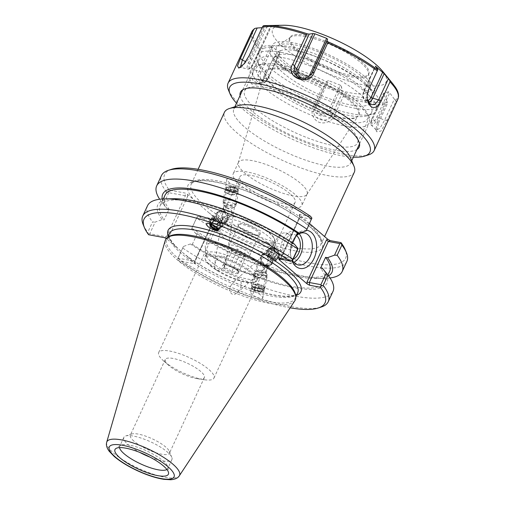 <?xml version="1.0" encoding="UTF-8"?>
<svg xmlns="http://www.w3.org/2000/svg" width="505" height="505" viewBox="0 0 505 505"><rect width="100%" height="100%" fill="white"/><g stroke="black" fill="none" stroke-linecap="round" stroke-linejoin="round"><path stroke-width="0.38" stroke-dasharray="2.52 1.89" d="M230.722 285.824L233.802 281.67C237.299 278.861 239.742 279.164 241.131 282.566C241.548 286.291 240.247 289.706 237.224 292.812C235.766 294.169 234.156 294.655 232.395 294.27C229.516 292.288 228.961 289.472 230.722 285.824M267.713 265.832L264.494 265.901L259.753 263.225A5.309 1.515 11.1 0 0 258.207 263.383A5.309 1.515 11.1 0 0 257.361 263.869L257.19 264.588C256.679 267.732 257.38 269.702 259.292 270.497C260.851 270.939 262.568 270.358 264.45 268.755L266.236 266.779A5.309 1.515 11.1 0 0 267.726 266.053A5.309 1.515 11.1 0 0 267.713 265.832L266.236 266.779M273.439 257.992A5.309 4.116 48.5 0 1 269.455 254.091A5.309 4.116 48.5 0 1 270.27 249.445A5.309 4.116 48.5 0 1 276.866 250.695A5.309 4.116 48.5 0 1 277.295 257.399A5.309 4.116 48.5 0 1 273.439 257.992M257.361 263.869L259.753 263.225M273.356 259.103A6.597 5.119 48.5 0 1 268.401 254.249A6.597 5.119 48.5 0 1 269.418 248.479A6.597 5.119 48.5 0 1 277.617 250.032A6.597 5.119 48.5 0 1 278.148 258.364A6.597 5.119 48.5 0 1 273.356 259.103M275.061 246.983L271.311 246.806C270.97 248.965 273.685 251.269 279.448 253.718L283.204 253.901C283.539 251.743 280.83 249.432 275.061 246.983M260.024 288.626A5.309 1.515 11.1 0 0 252.481 288.563A5.309 1.515 11.1 0 0 257.399 291.076A5.309 1.515 11.1 0 0 262.903 290.609A5.309 1.515 11.1 0 0 260.024 288.626M229.541 190.511A5.309 1.919 -171 0 1 226.707 188.289A5.309 1.919 -171 0 1 232.256 187.229A5.309 1.919 -171 0 1 237.198 189.949A5.309 1.919 -171 0 1 229.541 190.511M226.783 207.934L231.631 210.37L231.991 214.139L230.583 215.881C228.651 217.794 226.852 218.52 225.18 218.059C223.286 217.27 222.541 215.275 222.951 212.068L223.715 207.713L226.783 207.934M216.891 270.44C221.929 270.308 224.883 267.568 225.76 262.228C226.505 258.2 225.135 256.13 221.651 256.022C218.791 257.316 216.727 259.425 215.458 262.36L214.524 265.327C214.051 267.719 214.84 269.424 216.891 270.44M235.216 185.733C237.609 186.465 238.941 186.377 239.212 185.474C238.612 183.17 235.822 181.011 230.829 178.991C228.437 178.252 227.105 178.341 226.84 179.25C227.433 181.554 230.23 183.713 235.216 185.733M228.954 190.852A6.597 2.386 -171 0 1 225.438 188.094A6.597 2.386 -171 0 1 232.325 186.768A6.597 2.386 -171 0 1 238.467 190.151A6.597 2.386 -171 0 1 228.954 190.852M217.933 228.55A5.309 3.87 -135.9 0 0 218.949 227.875A5.309 3.87 -135.9 0 0 219.309 223.469A5.309 3.87 -135.9 0 0 215.263 219.814A5.309 3.87 -135.9 0 0 211.33 220.477A5.309 3.87 -135.9 0 0 210.629 223.949M223.677 207.757A5.309 3.87 -135.9 0 0 223.115 211.229M231.991 214.139A5.309 3.87 -135.9 0 0 231.631 210.37M254.577 291.846C259.507 293.809 262.234 295.861 262.758 297.994C262.461 298.84 261.104 298.891 258.68 298.146C253.75 296.183 251.023 294.131 250.493 291.997C250.789 291.151 252.153 291.095 254.577 291.846M260.593 288.393A6.597 1.887 11.1 0 0 251.219 288.311A6.597 1.887 11.1 0 0 257.329 291.435A6.597 1.887 11.1 0 0 264.166 290.855A6.597 1.887 11.1 0 0 260.593 288.393M218.52 229.642A6.597 4.81 -135.9 0 0 219.877 228.771A6.597 4.81 -135.9 0 0 220.325 223.298A6.597 4.81 -135.9 0 0 215.294 218.753A6.597 4.81 -135.9 0 0 210.402 219.58A6.597 4.81 -135.9 0 0 209.468 223.595M276.02 65.991A64.356 17.404 24.8 0 1 368.871 117.469A64.356 17.404 24.8 0 1 369.174 122.993A64.356 17.404 24.8 0 1 303.454 111.801A64.356 17.404 24.8 0 1 252.33 69.002A64.356 17.404 24.8 0 1 256.736 65.656A64.356 17.404 24.8 0 1 276.02 65.991M279.101 64.659A61.086 16.52 -155.2 0 0 260.801 64.337A61.086 16.52 -155.2 0 0 305.14 108.139A61.086 16.52 -155.2 0 0 367.236 113.518A61.086 16.52 -155.2 0 0 279.101 64.659M350.388 157.465A64.356 17.404 24.8 0 1 350.691 162.995A64.356 17.404 24.8 0 1 284.971 151.797A64.356 17.404 24.8 0 1 233.847 109.004A64.356 17.404 24.8 0 1 238.253 105.652M284.081 68.958A51.857 14.026 -155.2 0 0 264.664 73.743A51.857 14.026 -155.2 0 0 306.188 105.873A51.857 14.026 -155.2 0 0 357.572 116.674A51.857 14.026 -155.2 0 0 339.385 92.125A51.857 14.026 -155.2 0 0 284.081 68.958M209.234 213.059L193.825 199.753A73.964 20.004 24.8 0 1 252.248 193.289A73.964 20.004 24.8 0 1 318.668 250.676A73.964 20.004 24.8 0 1 209.234 213.059L215.502 218.482L215.932 219.328L199.715 216.393A99.712 26.967 -155.2 0 0 301.965 261.401A99.712 26.967 -155.2 0 0 345.186 249.621M171.448 169.339A99.712 26.967 -155.2 0 0 169.276 190.101L185.101 193.036L187.557 194.337L193.825 199.753M309.603 223.601L299.32 214.492L310.569 216.317M354.295 172.255A71.514 19.341 24.8 0 1 281.266 159.814A71.514 19.341 24.8 0 1 224.46 112.261M168.929 365.557A21.538 5.826 24.8 0 1 168.809 365.456A21.538 5.826 24.8 0 1 165.286 359.478A21.538 5.826 24.8 0 1 187.279 363.221A21.538 5.826 24.8 0 1 204.386 377.544A21.538 5.826 24.8 0 1 197.543 378.737A21.538 5.826 24.8 0 1 168.929 365.557M163.835 361.113A30.445 8.231 24.8 0 1 163.67 360.968A30.445 8.231 24.8 0 1 158.69 352.515A30.445 8.231 24.8 0 1 189.779 357.811A30.445 8.231 24.8 0 1 213.962 378.056A30.445 8.231 24.8 0 1 204.291 379.741A30.445 8.231 24.8 0 1 163.835 361.113M290.003 193.743A30.445 8.231 -155.2 0 0 260.536 177.911A30.445 8.231 -155.2 0 0 239.881 176.8A30.445 8.231 -155.2 0 0 245.026 185.398A30.445 8.231 -155.2 0 0 274.499 201.23A30.445 8.231 -155.2 0 0 295.154 202.341A30.445 8.231 -155.2 0 0 290.003 193.743M284.006 69.924A51.371 13.894 -155.2 0 0 264.904 72.846A51.371 13.894 -155.2 0 0 264.772 74.658A51.371 13.894 -155.2 0 0 305.904 106.492A51.371 13.894 -155.2 0 0 356.801 117.185A51.371 13.894 -155.2 0 0 358.102 115.91A51.371 13.894 -155.2 0 0 336.368 91.336A51.371 13.894 -155.2 0 0 284.006 69.924M252.336 160.647A37.799 10.226 -155.2 0 0 238.423 162.414A37.799 10.226 -155.2 0 0 238.278 162.793A37.799 10.226 -155.2 0 0 268.452 187.551A37.799 10.226 -155.2 0 0 306.857 194.482A37.799 10.226 -155.2 0 0 307.053 194.128A37.799 10.226 -155.2 0 0 290.28 176.037A37.799 10.226 -155.2 0 0 252.336 160.647M247.115 171.946A37.799 10.226 -155.2 0 0 233.203 173.714A37.799 10.226 -155.2 0 0 263.225 198.85A37.799 10.226 -155.2 0 0 301.832 205.428A37.799 10.226 -155.2 0 0 285.06 187.336A37.799 10.226 -155.2 0 0 247.115 171.946M292.515 260.473A16.305 10.763 -79.5 0 1 290.609 254.899A16.305 10.763 -79.5 0 1 293.449 239.585A16.305 10.763 -79.5 0 1 295.722 236.479M306.529 230.255A19.373 12.783 100.5 0 0 298.417 233.127M296.258 235.33A19.373 12.783 100.5 0 0 294.232 238.24A19.373 12.783 100.5 0 0 290.855 256.439A19.373 12.783 100.5 0 0 292.004 260.719M299.162 233.796A16.305 10.763 100.5 0 0 298.278 232.931A16.305 10.763 100.5 0 0 294.668 231.151A16.305 10.763 100.5 0 0 281.115 245.215A16.305 10.763 100.5 0 0 288.721 263.212A16.305 10.763 100.5 0 0 293.859 262.348M168.203 235.955A73.149 19.783 -155.2 0 0 175.974 246.793L185.827 255.309A73.149 19.783 -155.2 0 0 296.561 295.267M290.167 307.823A99.712 26.967 24.8 0 1 179.086 261.041L195.403 263.806L185.827 255.309M175.974 246.793L166.379 238.562M168.929 236.611A70.7 19.121 -155.2 0 0 166.783 239.035A70.7 19.121 -155.2 0 0 222.939 286.045A70.7 19.121 -155.2 0 0 295.135 298.348A70.7 19.121 -155.2 0 0 295.589 295.135M294.92 300.62A71.514 19.341 24.8 0 1 222.276 287.484A71.514 19.341 24.8 0 1 165.185 240.677M280.483 259.204L280.42 258.396L281.108 258.131L292.66 260.277M280.534 259.216L300.033 217.005L299.572 216.948L300.084 217.062L281.108 258.131L279.183 258.964M311.635 219.202L300.084 217.062L299.806 214.322M294.32 244.073L292.382 243.713L292.711 243.006M194.873 263.124L194.69 261.293L195.151 261.344L178.012 258.15L177.678 259.122L179.086 261.041M194.69 261.293L214.215 219.037L214.303 219.902L213.615 220.167L194.633 261.236L194.911 263.976M178.012 258.15L183.41 246.478L190.404 243.947L192.342 244.306L197.329 233.518L195.384 233.159L191.654 228.639L196.988 217.081L213.615 220.167L215.54 219.334M199.715 216.393L197.291 216.683L191.654 228.639M196.988 217.081L197.291 216.683M187.557 194.337L187.746 196.167L168.758 192.689L168.209 191.559L169.276 190.101M187.746 196.167L168.222 238.423L166.404 236.845L185.379 195.776L185.101 193.036M168.758 192.689L163.418 204.247L167.155 208.767L169.093 209.127L164.112 219.915L162.168 219.555L155.174 222.086L149.783 233.764L166.404 236.845L164.478 237.678M148.647 234.743L147.776 232.281L152.542 221.96L155.174 222.086M149.783 233.764L148.603 233.998M143.237 224.775A102.162 27.63 -155.2 0 0 147.776 232.281M147.529 205.68A102.162 27.63 -155.2 0 0 152.542 221.96M346.891 261.35A102.162 27.63 24.8 0 1 289.927 261.489A102.162 27.63 24.8 0 1 196.78 218.154M330.043 277.977A102.162 27.63 24.8 0 1 324.822 278.343A102.162 27.63 24.8 0 1 192.064 228.355M163.418 204.247L161.707 202.126L166.423 191.925L168.209 191.559M166.423 191.925A102.162 27.63 24.8 0 1 161.404 175.645M183.41 246.478L177.678 259.122M178.132 258.51A102.162 27.63 -155.2 0 0 321.256 307.027M161.707 202.126A102.162 27.63 24.8 0 1 159.668 199.254M195.384 233.159A93.198 25.206 -155.2 0 0 316.117 278.507A93.198 25.206 -155.2 0 0 328.566 275.856M133.983 441.193A21.538 5.826 24.8 0 1 130.34 435.108A21.538 5.826 24.8 0 1 131.811 433.984A21.538 5.826 24.8 0 1 147.706 436.894A21.538 5.826 24.8 0 1 165.798 447.095A21.538 5.826 24.8 0 1 169.339 451.325A21.538 5.826 24.8 0 1 169.44 453.174A21.538 5.826 24.8 0 1 154.827 452.385A21.538 5.826 24.8 0 1 133.983 441.193M150.2 457.227A26.481 7.165 -155.2 0 0 171.927 459.569A26.481 7.165 -155.2 0 0 171.807 457.296A26.481 7.165 -155.2 0 0 167.452 452.095A26.481 7.165 -155.2 0 0 145.206 439.552A26.481 7.165 -155.2 0 0 125.663 435.979A26.481 7.165 -155.2 0 0 123.851 437.355A26.481 7.165 -155.2 0 0 139.721 452.392M166.915 469.498A26.481 7.165 -155.2 0 0 167.78 468.545A26.481 7.165 -155.2 0 0 167.95 467.346A26.481 7.165 -155.2 0 0 163.304 461.065A26.481 7.165 -155.2 0 0 139.601 447.979A26.481 7.165 -155.2 0 0 120.512 445.423A26.481 7.165 -155.2 0 0 119.704 446.332A26.481 7.165 -155.2 0 0 119.546 447.607M288.563 234.383A12.871 8.497 100.5 0 0 285.71 232.975A12.871 8.497 100.5 0 0 275.01 244.085A12.871 8.497 100.5 0 0 281.014 258.289A12.871 8.497 100.5 0 0 291.145 249.476A12.871 8.497 100.5 0 0 288.563 234.383M296.549 235.652A12.871 8.497 100.5 0 0 294.043 234.522A12.871 8.497 100.5 0 0 283.911 243.341A12.871 8.497 100.5 0 0 286.499 258.434A12.871 8.497 100.5 0 0 289.346 259.835A12.871 8.497 100.5 0 0 293.108 259.299M162.238 199.002A93.198 25.206 -155.2 0 0 167.155 208.767M165.028 195.189A90.679 24.524 -155.2 0 0 169.093 209.127M292.382 243.713A90.679 24.524 -155.2 0 0 160.041 205.971A90.679 24.524 -155.2 0 0 164.112 219.915M173.594 198.724A93.198 25.206 -155.2 0 0 162.168 219.555M190.404 243.947A93.198 25.206 -155.2 0 0 292.666 287.471A93.198 25.206 -155.2 0 0 322.556 268.464M182.905 248.182A102.162 27.63 -155.2 0 0 276.046 291.524A102.162 27.63 -155.2 0 0 333.016 291.385M192.342 244.306A90.679 24.524 -155.2 0 0 324.677 282.049A90.679 24.524 -155.2 0 0 320.612 268.105M197.329 233.518A90.679 24.524 -155.2 0 0 329.664 271.261M222.97 222.875A6.754 4.924 -135.9 0 0 226.897 221.764A6.754 4.924 -135.9 0 0 225.47 213.527A6.754 4.924 -135.9 0 0 217.194 212.352A6.754 4.924 -135.9 0 0 216.998 218.488A6.754 4.924 -135.9 0 0 222.97 222.875M222.926 222.598A6.432 4.69 44.1 0 1 217.238 218.419A6.432 4.69 44.1 0 1 217.421 212.58A6.432 4.69 44.1 0 1 225.312 213.691A6.432 4.69 44.1 0 1 226.663 221.543A6.432 4.69 44.1 0 1 222.926 222.598M217.598 228.411A6.754 4.924 -135.9 0 0 221.525 227.3A6.754 4.924 -135.9 0 0 220.104 219.063A6.754 4.924 -135.9 0 0 211.822 217.889A6.754 4.924 -135.9 0 0 211.627 224.024A6.754 4.924 -135.9 0 0 217.598 228.411M217.554 228.134A6.432 4.69 -135.9 0 0 221.291 227.073A6.432 4.69 -135.9 0 0 219.94 219.227A6.432 4.69 -135.9 0 0 212.056 218.116A6.432 4.69 -135.9 0 0 211.866 223.955A6.432 4.69 -135.9 0 0 217.554 228.134M216.405 229.32A6.432 4.69 -135.9 0 0 220.142 228.26A6.432 4.69 -135.9 0 0 218.791 220.414A6.432 4.69 -135.9 0 0 210.907 219.296A6.432 4.69 -135.9 0 0 210.718 225.142A6.432 4.69 -135.9 0 0 216.405 229.32M220.489 223.835L219.978 220.634L216.929 218.608L214.391 219.776L214.903 222.97L217.952 225.003L220.489 223.835L218.185 226.202L216.355 227.048M212.498 224.712L212.094 222.143L214.631 220.975L217.68 223.008L218.185 226.202M217.68 223.008L219.978 220.634M214.631 220.975L216.929 218.608M212.094 222.143L214.391 219.776M212.984 224.952L214.903 222.97M216.134 226.878L217.952 225.003M224.075 221.411A6.432 4.69 -135.9 0 0 227.812 220.357A6.432 4.69 -135.9 0 0 226.461 212.504A6.432 4.69 -135.9 0 0 218.577 211.393A6.432 4.69 -135.9 0 0 218.387 217.232A6.432 4.69 -135.9 0 0 224.075 221.411M218.122 228.803A5.631 4.103 -135.9 0 0 219.454 223.191A5.631 4.103 -135.9 0 0 213.306 219.284A5.631 4.103 -135.9 0 0 210.339 223.848M224.895 218.147A4.021 2.929 -135.9 0 0 227.092 213.426A4.021 2.929 -135.9 0 0 221.045 212.491A4.021 2.929 -135.9 0 0 224.895 218.147M266.337 276.184A6.754 1.932 -168.9 0 1 266.993 277.27A6.754 1.932 -168.9 0 1 259.993 277.864A6.754 1.932 -168.9 0 1 253.737 274.663A6.754 1.932 -168.9 0 1 259.059 273.805A6.754 1.932 -168.9 0 1 266.337 276.184M266.053 276.172A6.432 1.837 11.1 0 0 259.115 273.912A6.432 1.837 11.1 0 0 254.053 274.726A6.432 1.837 11.1 0 0 260.012 277.775A6.432 1.837 11.1 0 0 266.678 277.207A6.432 1.837 11.1 0 0 266.053 276.172M264.254 286.771A6.754 1.932 -168.9 0 1 264.917 287.863A6.754 1.932 -168.9 0 1 257.91 288.45A6.754 1.932 -168.9 0 1 251.654 285.256A6.754 1.932 -168.9 0 1 256.976 284.397A6.754 1.932 -168.9 0 1 264.254 286.771M263.97 286.764A6.432 1.837 -168.9 0 1 264.601 287.8A6.432 1.837 -168.9 0 1 257.929 288.361A6.432 1.837 -168.9 0 1 251.97 285.319A6.432 1.837 -168.9 0 1 257.039 284.498A6.432 1.837 -168.9 0 1 263.97 286.764M263.528 289.03A6.432 1.837 -168.9 0 1 264.153 290.066A6.432 1.837 -168.9 0 1 263.761 290.552A6.432 1.837 -168.9 0 1 257.487 290.634A6.432 1.837 -168.9 0 1 251.705 288.178A6.432 1.837 -168.9 0 1 251.522 287.585A6.432 1.837 -168.9 0 1 256.591 286.771A6.432 1.837 -168.9 0 1 263.528 289.03M261.609 286.196L258.326 286.076L255.296 284.927L255.555 283.898L258.838 284.012L261.868 285.161L260.719 290.735L260.971 289.7L257.948 288.551L254.665 288.437L254.406 289.466L257.436 290.615L260.719 290.735M257.436 290.615L258.326 286.076M254.406 289.466L255.296 284.927M254.665 288.437L255.555 283.898M257.948 288.551L258.838 284.012M260.971 289.7L261.868 285.161M266.501 273.899A6.432 1.837 -168.9 0 1 266.943 274.348A6.432 1.837 -168.9 0 1 267.126 274.941A6.432 1.837 -168.9 0 1 260.46 275.503A6.432 1.837 -168.9 0 1 254.495 272.46A6.432 1.837 -168.9 0 1 254.892 271.974A6.432 1.837 -168.9 0 1 260.511 271.778A6.432 1.837 -168.9 0 1 266.501 273.899M262.663 289.763A5.631 1.61 -168.9 0 1 262.871 291.088A5.631 1.61 -168.9 0 1 257.38 291.164A5.631 1.61 -168.9 0 1 252.323 289.018A5.631 1.61 -168.9 0 1 255.795 287.705A5.631 1.61 -168.9 0 1 262.663 289.763M264.809 271.557A4.021 1.149 -168.9 0 1 265.093 271.835A4.021 1.149 -168.9 0 1 264.677 272.631A4.021 1.149 -168.9 0 1 261.034 272.555A4.021 1.149 -168.9 0 1 257.638 271.248A4.021 1.149 -168.9 0 1 257.556 270.352A4.021 1.149 -168.9 0 1 261.072 270.225A4.021 1.149 -168.9 0 1 264.809 271.557M225.842 203.887A6.754 2.443 9 0 0 232.666 205.081A6.754 2.443 9 0 0 236.517 203.515A6.754 2.443 9 0 0 230.223 200.049A6.754 2.443 9 0 0 223.172 201.4A6.754 2.443 9 0 0 225.842 203.887M226.032 203.818A6.432 2.323 -171 0 1 223.488 201.451A6.432 2.323 -171 0 1 230.204 200.163A6.432 2.323 -171 0 1 236.201 203.464A6.432 2.323 -171 0 1 232.534 204.954A6.432 2.323 -171 0 1 226.032 203.818M227.484 193.516A6.754 2.443 9 0 0 234.307 194.709A6.754 2.443 9 0 0 238.158 193.144A6.754 2.443 9 0 0 231.864 189.672A6.754 2.443 9 0 0 224.813 191.029A6.754 2.443 9 0 0 227.484 193.516M227.673 193.447A6.432 2.323 9 0 0 234.175 194.583A6.432 2.323 9 0 0 237.842 193.093A6.432 2.323 9 0 0 231.845 189.792A6.432 2.323 9 0 0 225.129 191.079A6.432 2.323 9 0 0 227.673 193.447M228.026 191.225A6.432 2.323 9 0 0 234.528 192.361A6.432 2.323 9 0 0 238.196 190.871A6.432 2.323 9 0 0 237.836 189.899A6.432 2.323 9 0 0 232.199 187.563A6.432 2.323 9 0 0 226.12 188.043A6.432 2.323 9 0 0 225.482 188.857A6.432 2.323 9 0 0 228.026 191.225M232.704 195.012L234.901 194.229L233.449 192.784L229.8 192.121L227.597 192.91L229.049 194.356L232.704 195.012L233.405 190.568L229.756 189.905L228.304 188.46L230.501 187.677L234.156 188.333L235.601 189.779L233.405 190.568M235.601 189.779L234.901 194.229M234.156 188.333L233.449 192.784M230.501 187.677L229.8 192.121M228.304 188.46L227.597 192.91M229.756 189.905L229.049 194.356M225.684 206.04A6.432 2.323 9 0 0 235.21 206.494A6.432 2.323 9 0 0 235.848 205.686A6.432 2.323 9 0 0 229.857 202.385A6.432 2.323 9 0 0 223.134 203.673A6.432 2.323 9 0 0 223.494 204.645A6.432 2.323 9 0 0 225.684 206.04M228.62 190.316A5.631 2.033 9 0 0 235.261 191.231A5.631 2.033 9 0 0 237.205 189.154A5.631 2.033 9 0 0 232.275 187.115A5.631 2.033 9 0 0 226.947 187.532A5.631 2.033 9 0 0 228.62 190.316M226.758 207.751A4.021 1.452 9 0 0 232.717 208.041A4.021 1.452 9 0 0 232.489 206.57A4.021 1.452 9 0 0 226.057 205.554A4.021 1.452 9 0 0 225.388 206.88A4.021 1.452 9 0 0 226.758 207.751M263.332 253.819A6.754 5.239 48.5 0 1 271.292 256.527A6.754 5.239 48.5 0 1 271.406 264.538A6.754 5.239 48.5 0 1 263.004 262.941A6.754 5.239 48.5 0 1 262.461 254.406A6.754 5.239 48.5 0 1 263.332 253.819M263.503 254.091A6.432 4.993 -131.5 0 0 262.676 254.653A6.432 4.993 -131.5 0 0 263.193 262.777A6.432 4.993 -131.5 0 0 271.198 264.292A6.432 4.993 -131.5 0 0 271.084 256.666A6.432 4.993 -131.5 0 0 263.503 254.091M268.66 249.11A6.754 5.239 48.5 0 1 276.614 251.818A6.754 5.239 48.5 0 1 276.734 259.829A6.754 5.239 48.5 0 1 268.332 258.238A6.754 5.239 48.5 0 1 267.789 249.704A6.754 5.239 48.5 0 1 268.66 249.11M268.83 249.382A6.432 4.993 48.5 0 1 276.412 251.957A6.432 4.993 48.5 0 1 276.525 259.589A6.432 4.993 48.5 0 1 268.521 258.068A6.432 4.993 48.5 0 1 267.997 249.943A6.432 4.993 48.5 0 1 268.83 249.382M269.973 248.372A6.432 4.993 48.5 0 1 277.548 250.953A6.432 4.993 48.5 0 1 277.662 258.579A6.432 4.993 48.5 0 1 269.664 257.064A6.432 4.993 48.5 0 1 269.14 248.933A6.432 4.993 48.5 0 1 269.973 248.372M272.769 252.746L274.745 255.852L273.483 258.547L270.232 258.131L268.25 255.025L269.518 252.33L272.769 252.746L275.048 250.726L271.804 250.31L270.535 253.005L272.517 256.111L275.762 256.527L277.03 253.838L275.048 250.726M277.03 253.838L274.745 255.852M275.762 256.527L273.483 258.547M272.517 256.111L270.232 258.131M270.535 253.005L268.25 255.025M271.804 250.31L269.518 252.33M262.36 255.094A6.432 4.993 48.5 0 1 269.941 257.676A6.432 4.993 48.5 0 1 270.055 265.302A6.432 4.993 48.5 0 1 262.051 263.787A6.432 4.993 48.5 0 1 261.533 255.656A6.432 4.993 48.5 0 1 262.36 255.094M270.781 248.706A5.631 4.368 48.5 0 1 278.703 254.053A5.631 4.368 48.5 0 1 271.86 257.5A5.631 4.368 48.5 0 1 270.781 248.706M262.505 258.124A4.021 3.118 48.5 0 1 268.168 261.937A4.021 3.118 48.5 0 1 263.282 264.405A4.021 3.118 48.5 0 1 262.505 258.124M251.244 67.43L259.721 49.092L261.199 48.31L263.111 48.373L253.346 69.52L251.244 67.43L248.921 76.476L251.408 83.925L257.784 85.124L263.547 79.342L273.653 57.482L263.547 79.342M313.485 106.366L321.956 88.028L324.475 86.166L314.703 107.312L313.485 106.366C310.809 111.933 311.85 116.775 316.61 120.891C322.644 125.594 332.719 121.617 334.884 114.648L332.467 114.18L342.232 93.04L343.185 94.593L343.362 96.303L334.884 114.648M378.617 122.759L387.089 104.421L387.095 101.36L377.33 122.507L378.617 122.759L376.522 131.761L375.922 129.236L376.376 130.164L379.994 128.207L384.551 120.272L394.317 99.125L395.491 100.261L395.794 101.726L387.316 120.064L381.048 131.06L376.522 131.761M228.456 90.048A80.447 21.759 -155.2 0 0 291.978 136.634A80.447 21.759 -155.2 0 0 368.625 154.814M262.089 27.693L264.854 27.516L248.485 62.948L245.771 61.667M266.773 27.219L271.526 25.749L254.836 61.862A6.426 1.78 119.4 0 1 249.861 68.219A6.426 1.78 119.4 0 1 250.082 63.34L266.773 27.219L264.854 27.516M270.781 25.686L271.614 25.717L254.956 61.78A1.635 0.442 -155.2 0 0 254.406 61.111L270.781 25.686L264.38 25.774L249.571 57.816L249.104 55.784M263.496 25.749L264.38 25.774M283.248 25.25A62.544 16.918 -155.2 0 0 322.304 70.997A62.544 16.918 -155.2 0 0 382.455 71.091M394.317 99.125L389.753 92.844L378.415 117.375A8.004 2.216 119.4 0 1 371.377 125.164A8.004 2.216 119.4 0 1 372.494 119.212L383.825 94.675L383.718 93.236L372.065 118.454A1.635 0.442 -155.2 0 0 371.945 118.542A1.635 0.442 -155.2 0 0 372.494 119.212L377.33 122.507L375.922 129.236M372.065 118.454A6.426 1.78 -60.6 0 0 371.844 123.34A6.426 1.78 -60.6 0 0 376.818 116.983L388.471 91.765L389.753 92.844M388.471 91.765L383.573 93.381L371.945 118.542C370.373 122.993 370.184 125.202 371.377 125.164L376.376 130.17M383.825 94.675L387.095 101.36M342.232 93.04L341.563 86.835L330.226 111.365A8.004 7.506 163.7 0 1 319.709 115.55A8.004 7.506 163.7 0 1 315.657 105.734L326.994 81.198L328.629 80.661L316.976 105.88A1.635 0.442 -155.2 0 0 315.657 105.734L314.703 107.312C309.224 118.7 327.676 125.827 332.467 114.18L330.226 111.365A1.635 0.442 24.8 0 0 328.667 110.406L340.326 85.181L341.563 86.835M340.326 85.181L328.629 80.661M326.994 81.198L324.475 86.166M273.653 57.482L279.113 54.168L267.776 78.704A8.004 5.284 -79.5 0 1 263.257 82.845A8.004 5.284 -79.5 0 1 258.585 79.436A8.004 5.284 -79.5 0 1 259.134 71.237L270.472 46.7L272.536 46.914L260.883 72.139A1.635 0.442 -155.2 0 0 259.134 71.237L253.346 69.52L252.273 79.702L258.042 83.735L263.875 78.647M260.883 72.139A6.426 4.242 100.5 0 0 261.754 80.756A6.426 4.242 100.5 0 0 267.82 78.13L279.113 54.168M279.473 52.911L272.536 46.914M270.472 46.7L263.111 48.373M368.391 90.073L377.822 69.658M387.316 120.064L384.551 120.272L378.415 117.375A1.635 0.442 24.8 0 0 376.818 116.983M263.945 78.401L267.776 78.704A1.635 0.442 24.8 0 0 268.098 78.597L279.618 53.65M367.066 98.765L368.05 90.805L364.155 90.723A8.004 5.284 100.5 0 0 365.835 101.884A8.004 5.284 100.5 0 0 368.328 102.326M250.082 63.34A1.635 0.442 24.8 0 1 248.485 62.948A8.004 2.216 -60.6 0 0 247.671 69.065A8.004 2.216 -60.6 0 0 254.406 61.111L249.571 57.816L241.377 67.317L240.449 67.19M280.786 50.576A53.126 14.367 -155.2 0 0 276.336 53.574A53.126 14.367 -155.2 0 0 304.597 81.76L306.497 77.656A53.126 14.367 -155.2 0 0 374.685 94.037A53.126 14.367 -155.2 0 0 374.742 90.319L372.848 94.422A53.126 14.367 -155.2 0 0 317.752 57.437L315.713 61.85A53.126 14.367 24.8 0 1 370.752 102.559A53.126 14.367 24.8 0 1 316.496 93.318A53.126 14.367 24.8 0 1 274.297 57.993A53.126 14.367 24.8 0 1 278.747 54.995L280.786 50.576A47.943 12.966 -155.2 0 1 317.752 57.437M315.713 61.85A47.943 12.966 -155.2 0 0 278.747 54.995M372.848 94.422A56.314 15.232 -155.2 0 0 323.97 57.557A56.314 15.232 -155.2 0 0 270.225 49.458A56.314 15.232 -155.2 0 0 304.597 81.76M374.742 90.319A56.314 15.232 -155.2 0 0 325.864 53.454A56.314 15.232 -155.2 0 0 272.126 45.349A56.314 15.232 -155.2 0 0 306.497 77.656M279.953 56.705A51.466 13.919 -155.2 0 0 333.584 88.173A51.466 13.919 -155.2 0 0 370.291 88.223A51.466 13.919 -155.2 0 0 343.747 63.92A51.466 13.919 -155.2 0 0 295.463 44.977A51.466 13.919 -155.2 0 0 278.085 45.62A51.466 13.919 -155.2 0 0 279.953 56.705M236.542 103.184A77.227 20.888 -155.2 0 0 353.38 157.169M240.064 95.559A65.404 17.688 -155.2 0 0 292.382 135.75A65.404 17.688 -155.2 0 0 356.902 149.549M267.543 87.889A62.184 16.817 -155.2 0 0 248.908 87.561A62.184 16.817 -155.2 0 0 244.654 90.799A62.184 16.817 -155.2 0 0 294.049 132.152A62.184 16.817 -155.2 0 0 357.553 142.965A62.184 16.817 -155.2 0 0 357.262 137.625A62.184 16.817 -155.2 0 0 267.543 87.889M281.613 57.425A62.184 16.817 -155.2 0 0 258.73 60.335A62.184 16.817 -155.2 0 0 259.021 65.675A62.184 16.817 -155.2 0 0 308.126 101.688A62.184 16.817 -155.2 0 0 367.375 115.74A62.184 16.817 -155.2 0 0 371.63 112.501A62.184 16.817 -155.2 0 0 344.038 82.751A62.184 16.817 -155.2 0 0 281.613 57.425M281.102 52.356A65.966 17.839 -155.2 0 0 256.824 55.449A65.966 17.839 -155.2 0 0 257.133 61.111A65.966 17.839 -155.2 0 0 309.224 99.308A65.966 17.839 -155.2 0 0 372.071 114.218A65.966 17.839 -155.2 0 0 376.585 110.784A65.966 17.839 -155.2 0 0 347.32 79.222A65.966 17.839 -155.2 0 0 281.102 52.356M283.703 46.731A65.966 17.839 -155.2 0 0 259.425 49.825A65.966 17.839 -155.2 0 0 311.819 93.69A65.966 17.839 -155.2 0 0 379.186 105.16A65.966 17.839 -155.2 0 0 349.915 73.597A65.966 17.839 -155.2 0 0 283.703 46.731M305.405 36.568A43.443 11.748 -155.2 0 0 290.741 37.111A43.443 11.748 -155.2 0 0 289.422 38.601A43.443 11.748 -155.2 0 0 323.926 67.487A43.443 11.748 -155.2 0 0 368.29 75.043A43.443 11.748 -155.2 0 0 368.568 73.073A43.443 11.748 -155.2 0 0 346.159 52.558A43.443 11.748 -155.2 0 0 305.405 36.568M305.954 35.388A43.443 11.748 -155.2 0 0 289.965 37.42A43.443 11.748 -155.2 0 0 324.475 66.306A43.443 11.748 -155.2 0 0 368.833 73.863A43.443 11.748 -155.2 0 0 349.561 53.075A43.443 11.748 -155.2 0 0 305.954 35.388M215.54 255.303A28.608 7.739 -155.2 0 0 205.011 256.641A28.608 7.739 -155.2 0 0 205.144 259.097A28.608 7.739 -155.2 0 0 227.736 275.667A28.608 7.739 -155.2 0 0 254.993 282.131A28.608 7.739 -155.2 0 0 256.95 280.641A28.608 7.739 -155.2 0 0 244.256 266.949A28.608 7.739 -155.2 0 0 215.54 255.303M215.654 256.401A27.788 7.518 24.8 0 1 246.522 269.632A27.788 7.518 24.8 0 1 253.977 282.459A27.788 7.518 24.8 0 1 227.496 276.178A27.788 7.518 24.8 0 1 205.554 260.088A27.788 7.518 24.8 0 1 215.654 256.401M216.86 252.443A28.608 7.739 -155.2 0 0 206.33 253.788A28.608 7.739 -155.2 0 0 206.147 255.082A28.608 7.739 -155.2 0 0 229.055 272.807A28.608 7.739 -155.2 0 0 257.399 278.766A28.608 7.739 -155.2 0 0 258.27 277.782A28.608 7.739 -155.2 0 0 245.575 264.096A28.608 7.739 -155.2 0 0 216.86 252.443M237.293 270.592A8.989 2.43 24.8 0 1 238.77 272.353A8.989 2.43 24.8 0 1 229.63 271.564A8.989 2.43 24.8 0 1 223.103 265.119A8.989 2.43 24.8 0 1 229.737 266.331A8.989 2.43 24.8 0 1 237.293 270.592M234.2 216.254A27.788 7.518 -155.2 0 0 225.874 216.108A27.788 7.518 -155.2 0 0 246.049 236.037A27.788 7.518 -155.2 0 0 274.297 238.486A27.788 7.518 -155.2 0 0 234.2 216.254M233.43 216.588A28.608 7.739 24.8 0 1 274.701 239.471A28.608 7.739 24.8 0 1 274.834 241.927A28.608 7.739 24.8 0 1 245.626 236.952A28.608 7.739 24.8 0 1 222.901 217.926A28.608 7.739 24.8 0 1 224.858 216.437A28.608 7.739 24.8 0 1 233.43 216.588M240.14 227.534A12.259 3.314 -155.2 0 0 250.442 233.342A12.259 3.314 -155.2 0 0 259.488 234.995A12.259 3.314 -155.2 0 0 250.587 226.202A12.259 3.314 -155.2 0 0 238.126 225.123A12.259 3.314 -155.2 0 0 240.14 227.534M232.111 219.448A28.608 7.739 -155.2 0 0 222.452 219.808A28.608 7.739 -155.2 0 0 221.581 220.786A28.608 7.739 -155.2 0 0 244.306 239.806A28.608 7.739 -155.2 0 0 273.514 244.786A28.608 7.739 -155.2 0 0 273.697 243.486A28.608 7.739 -155.2 0 0 258.945 229.977A28.608 7.739 -155.2 0 0 232.111 219.448M239.54 254.968L244.571 256.332L246.099 256.18C245.417 256.035 245.127 255.038 245.228 253.207C242.362 252.651 239.888 251.256 237.805 249.016C235.229 249.451 233.045 249.047 231.252 247.803C231.151 249.634 231.441 250.625 232.123 250.777C234.206 253.011 236.681 254.413 239.54 254.968L231.568 272.227C229.743 269.43 227.269 268.035 224.144 268.035C224.504 265.643 224.214 264.652 223.273 265.062C226.107 264.065 228.292 264.475 229.825 266.28C232.95 266.274 235.425 267.669 237.249 270.465L238.12 270.787L238.12 273.445C236.586 271.639 234.402 271.236 231.568 272.227M238.12 273.445L246.099 256.18M237.249 270.465L245.228 253.207M229.825 266.28L237.805 249.016M223.103 265.119L231.252 247.803M229.51 247.715A11.445 3.093 24.8 0 1 228.91 245.84A11.445 3.093 24.8 0 1 240.595 247.835A11.445 3.093 24.8 0 1 249.685 255.442A11.445 3.093 24.8 0 1 247.873 256.199A11.445 3.093 24.8 0 1 230.848 249.072A11.445 3.093 24.8 0 1 229.51 247.715L232.123 250.777L224.144 268.035M240.418 228.361A11.445 3.093 24.8 0 1 238.537 226.114A11.445 3.093 24.8 0 1 238.48 225.129A11.445 3.093 24.8 0 1 250.164 227.117A11.445 3.093 24.8 0 1 259.254 234.73A11.445 3.093 24.8 0 1 258.472 235.324A11.445 3.093 24.8 0 1 250.025 233.777A11.445 3.093 24.8 0 1 240.418 228.361M226.789 223.942A32.894 8.894 -155.2 0 0 215.685 224.353A32.894 8.894 -155.2 0 0 214.682 225.482A32.894 8.894 -155.2 0 0 240.816 247.355A32.894 8.894 -155.2 0 0 274.411 253.081A32.894 8.894 -155.2 0 0 274.619 251.585A32.894 8.894 -155.2 0 0 257.651 236.05A32.894 8.894 -155.2 0 0 226.789 223.942M217.548 243.953A32.894 8.894 -155.2 0 0 205.44 245.493A32.894 8.894 -155.2 0 0 205.226 246.983A32.894 8.894 -155.2 0 0 231.568 267.366A32.894 8.894 -155.2 0 0 264.166 274.215A32.894 8.894 -155.2 0 0 265.163 273.091A32.894 8.894 -155.2 0 0 250.568 257.348A32.894 8.894 -155.2 0 0 217.548 243.953M217.529 180.866A71.514 19.341 -155.2 0 0 191.212 184.218A71.514 19.341 -155.2 0 0 211.746 211.027A71.514 19.341 -155.2 0 0 278.59 243.543A71.514 19.341 -155.2 0 0 321.047 244.212A71.514 19.341 -155.2 0 0 289.321 209.992A71.514 19.341 -155.2 0 0 217.529 180.866M300.033 217.005L299.85 215.174M297.697 292.799A70.7 19.121 24.8 0 1 225.501 280.496A70.7 19.121 24.8 0 1 169.345 233.487L169.541 237.331C170.602 240.348 173.499 244.13 178.227 248.675C185.512 255.511 195.536 262.531 208.3 269.727C226.751 279.94 245.013 287.522 263.086 292.471C273.117 295.122 281.31 296.372 287.654 296.233C293.657 295.88 297.009 294.737 297.697 292.799M214.215 219.037L215.502 218.482M168.222 238.423L166.928 238.979M106.713 442.216A40.034 10.826 -155.2 0 0 138.667 468.419A40.034 10.826 -155.2 0 0 179.338 475.773M251.825 31.739A80.447 21.759 -155.2 0 0 259.721 49.092M272.422 60.063A80.447 21.759 -155.2 0 0 321.956 88.028M343.362 96.303A80.447 21.759 -155.2 0 0 387.089 104.421M395.794 101.726A80.447 21.759 -155.2 0 0 397.877 99.226M255.341 28.274A79.638 21.538 -155.2 0 0 261.199 48.31M395.491 100.261A79.638 21.538 -155.2 0 0 392.972 83.937M343.185 94.593A79.638 21.538 -155.2 0 0 387.329 102.786M273.11 58.599A79.638 21.538 -155.2 0 0 323.118 86.828M299.408 78.117A8.004 7.506 -16.3 0 0 300.128 78.509A8.004 7.506 -16.3 0 0 310.815 75.384A8.004 7.506 -16.3 0 0 311.2 74.671M316.976 105.88A6.426 6.022 -16.3 0 0 320.227 113.764A6.426 6.022 -16.3 0 0 328.667 110.406M367.539 100.596A6.426 4.242 -79.5 0 1 363.701 97.945A6.426 4.242 -79.5 0 1 364.118 91.291A1.635 0.442 24.8 0 1 363.84 90.831A1.635 0.442 24.8 0 1 364.155 90.723L375.493 66.193M364.118 91.291L375.625 66.382M254.836 61.862A1.635 0.442 -155.2 0 0 254.956 61.78C252.115 67.133 249.691 69.564 247.671 69.065L240.746 67.361M267.82 78.13A1.635 0.442 24.8 0 1 268.098 78.597C266.369 81.469 264.753 82.883 263.257 82.845L258.042 83.735M237.224 292.812L264.45 268.755M267.587 265.983L277.295 257.399M233.802 281.67L270.27 249.445M278.148 258.364L283.204 253.901M269.418 248.479L271.311 246.806M262.903 290.609L267.726 266.053M252.481 288.563L257.19 264.588M226.707 188.289L223.45 208.918M222.951 212.068L214.524 265.327M237.198 189.949L225.76 262.234M226.84 179.25L225.438 188.094M239.212 185.474L238.467 190.151M223.715 207.713L211.33 220.477M230.583 215.881L218.949 227.875M262.758 297.994L264.166 290.855M250.493 291.997L251.219 288.311M258.535 263.301L258.207 263.383M210.402 219.58L206.438 223.671M219.877 228.771L218.356 230.337M260.801 64.337L256.736 65.656M367.236 113.518L368.871 117.469M350.691 162.995L351.739 160.729M359.547 143.83L369.174 122.993M233.847 109.004L234.894 106.738M242.703 89.839L252.33 69.002M198.105 169.301L191.212 184.218C191.919 182.242 195.315 181.074 201.388 180.727C207.814 180.582 216.096 181.85 226.24 184.527C244.521 189.539 262.991 197.202 281.651 207.53C294.56 214.808 304.692 221.903 312.058 228.822C316.843 233.424 319.772 237.249 320.852 240.304L321.047 244.212L324.589 236.548M197.543 378.737L204.291 379.741M168.809 365.456L163.67 360.968M213.962 378.056L295.154 202.341M158.69 352.515L239.881 176.8M356.801 117.185L357.572 116.674M264.772 74.658L264.664 73.743M306.857 194.482L358.102 115.91M238.278 162.793L264.904 72.846M238.423 162.414L233.203 173.714M307.053 194.128L301.832 205.428M290.609 254.899L290.855 256.439M293.449 239.585L294.232 238.24M288.721 263.212L298.348 264.999M294.668 231.151L304.3 232.938M167.433 237.628L166.783 239.035M295.785 296.934L295.135 298.348M278.792 258.97L280.66 258.162M299.32 214.492L299.572 216.948L280.42 258.396M195.403 263.806L195.151 261.344L214.303 219.902M214.063 220.136L215.932 219.328M316.117 278.507L324.822 278.343M165.286 359.478L130.34 435.108M204.386 377.544L169.44 453.174M131.811 433.984L125.663 435.979M169.339 451.325L171.807 457.296M120.512 445.423L115.872 448.541M167.95 467.346L168.582 472.901M123.851 437.355L119.704 446.332M171.927 459.569L167.78 468.545M281.014 258.289L289.346 259.835M285.71 232.975L294.043 234.522M163.292 198.945L160.041 205.971M327.928 275.017L324.677 282.049M217.194 212.352L211.822 217.889M226.897 221.764L221.525 227.3M212.056 218.116L210.907 219.296M221.291 227.073L220.142 228.26M218.577 211.393L217.421 212.58M227.812 220.357L226.663 221.543M253.737 274.663L251.654 285.256M266.993 277.27L264.917 287.863M251.97 285.319L251.522 287.585M264.601 287.8L264.153 290.066M254.495 272.46L254.053 274.726M267.126 274.941L266.678 277.207M262.871 291.088L263.761 290.552M252.323 289.018L251.705 288.178M257.638 271.248A7.31 7.31 0 0 0 264.677 272.631M257.556 270.352L254.892 271.974M265.093 271.835L266.943 274.348M236.517 203.515L238.158 193.144M223.172 201.4L224.813 191.029M237.842 193.093L238.196 190.871M225.129 191.079L225.482 188.857M235.848 205.686L236.201 203.464M223.134 203.673L223.488 201.451M226.947 187.532L226.12 188.043M237.205 189.154L237.836 189.899M232.489 206.57A7.31 7.31 0 0 0 226.057 205.554M232.717 208.041L235.21 206.494M225.388 206.88L223.494 204.645M271.406 264.538L276.734 259.829M262.461 254.406L267.789 249.704M276.525 259.589L277.662 258.579M267.997 249.943L269.14 248.933M270.055 265.302L271.198 264.292M261.533 255.656L262.676 254.653M367.122 99.182L367.002 98.38M238.758 68.112L241.377 67.317M298.821 77.877L300.128 78.509C304.477 80.162 308.044 79.121 310.815 75.384L311.68 73.976M370.184 104.459L365.835 101.884C362.691 99.321 362.028 95.634 363.84 90.831L375.366 65.89M370.752 102.559L374.685 94.037M274.297 57.993L276.336 53.574M272.126 45.349L270.225 49.458M248.908 87.561L244.906 88.855M357.262 137.625L358.866 141.514M258.73 60.335L244.654 90.799M371.63 112.501L357.553 142.965M367.375 115.74L372.071 114.218M259.021 65.675L257.133 61.111M259.425 49.825L256.824 55.449M379.186 105.16L376.585 110.784M290.741 37.111L278.085 45.62M368.568 73.073L370.291 88.223M289.965 37.42L289.422 38.601M368.833 73.863L368.29 75.043M253.977 282.459L254.993 282.131M205.554 260.088L205.144 259.097M206.33 253.788L205.011 256.641M258.27 277.782L256.95 280.641M225.874 216.108L224.858 216.437M274.297 238.486L274.701 239.471M222.901 217.926L221.581 220.786M274.834 241.927L273.514 244.786M244.571 256.332L247.873 256.199M258.472 235.324L259.488 234.995M238.537 226.114L238.126 225.123M249.685 255.442L259.254 234.73M228.91 245.84L238.48 225.129M238.12 270.787L238.77 272.353M222.452 219.808L215.685 224.353M273.697 243.486L274.619 251.585M214.682 225.482L205.44 245.493M274.411 253.081L265.163 273.091M257.399 278.766L264.166 274.215M206.147 255.082L205.226 246.983"/><path stroke-width="0.76" d="M210.629 223.949A5.309 3.87 -135.9 0 0 217.933 228.55M209.468 223.595A6.597 4.81 -135.9 0 0 218.52 229.642M214.448 230.154C208.912 227.862 206.242 225.697 206.438 223.671C207.031 223.159 208.331 223.216 210.345 223.854C215.881 226.145 218.551 228.304 218.356 230.337C217.762 230.848 216.456 230.791 214.448 230.154M198.105 169.301L224.46 112.261A71.514 19.341 24.8 0 1 229.352 108.537L238.253 105.652A64.356 17.404 24.8 0 1 257.537 105.993A64.356 17.404 24.8 0 1 350.388 157.465L353.961 166.113A71.514 19.341 24.8 0 1 354.295 172.255L324.589 236.548M311.97 218.236L310.569 216.317A99.712 26.967 -155.2 0 0 171.448 169.339L168.399 170.324A102.162 27.63 24.8 0 1 311.516 218.848L306.301 230.76L311.516 218.848M327.789 239.313L326.501 239.875L328.319 241.453L339.871 243.593L334.531 255.151L337.163 255.277L341.879 245.077A102.162 27.63 24.8 0 1 346.411 252.582L345.186 249.621A99.712 26.967 -155.2 0 0 341.008 242.615L330.245 240.62L327.789 239.313L309.603 223.601M229.352 108.537A71.514 19.341 24.8 0 1 250.777 108.91A71.514 19.341 24.8 0 1 353.961 166.113M295.722 236.479A16.305 10.763 -79.5 0 1 304.3 232.938A16.305 10.763 -79.5 0 1 307.911 234.718A16.305 10.763 -79.5 0 1 311.181 253.832A16.305 10.763 -79.5 0 1 298.348 264.999A16.305 10.763 -79.5 0 1 292.515 260.473M292.004 260.719A19.373 12.783 100.5 0 0 312.039 261.962A19.373 12.783 100.5 0 0 311.408 232.458A19.373 12.783 100.5 0 0 306.529 230.255M298.417 233.127A19.373 12.783 100.5 0 0 296.258 235.33M293.859 262.348A16.305 10.763 100.5 0 0 302.274 249.142A16.305 10.763 100.5 0 0 299.162 233.796M166.379 238.562L164.478 237.678L148.647 234.743A99.712 26.967 24.8 0 1 144.462 227.736A99.712 26.967 24.8 0 1 187.683 215.957A99.712 26.967 24.8 0 1 289.939 260.959L279.183 258.964L278.792 258.97L279.221 259.816L307.166 283.955L309.622 285.262L320.378 287.257A99.712 26.967 24.8 0 1 318.207 308.018A99.712 26.967 24.8 0 1 290.167 307.823M295.76 296.681L295.589 295.135A70.7 19.121 -155.2 0 0 259.122 261.754A70.7 19.121 -155.2 0 0 192.796 235.728A70.7 19.121 -155.2 0 0 168.929 236.611L167.641 237.483A71.514 19.341 24.8 0 1 191.786 236.58A71.514 19.341 24.8 0 1 258.876 262.909A71.514 19.341 24.8 0 1 295.76 296.681A71.514 19.341 24.8 0 1 294.92 300.62L179.338 475.773A40.034 10.826 -155.2 0 0 162.433 456.621A40.034 10.826 -155.2 0 0 121.604 439.924A40.034 10.826 -155.2 0 0 106.713 442.216C105.886 444.842 106.719 447.866 109.219 451.281L114.256 456.501C120.304 461.62 128.125 466.412 137.732 470.868C147.384 475.281 156.102 478.102 163.879 479.333L170.665 479.75C175.052 479.415 177.943 478.09 179.338 475.773M106.713 442.216L165.185 240.677A71.514 19.341 24.8 0 1 167.641 237.483M279.221 259.816L280.483 259.204M298.057 248.599L297.641 248.883A102.162 27.63 -155.2 0 0 164.889 198.888L173.594 198.724A93.198 25.206 -155.2 0 1 294.32 244.073L298.057 248.599L292.66 260.277L289.939 260.959M292.711 243.006L297.363 232.931L299.307 233.291L306.301 230.76M326.501 239.875L306.977 282.125L309.344 282.522L328.319 241.453L330.245 240.62M341.879 245.077L341.052 243.353L339.871 243.593M341.052 243.353L341.008 242.615M334.531 255.151L327.537 257.683L325.599 257.323L320.612 268.105L322.556 268.464L326.287 272.99L320.896 284.662L309.344 282.522L309.622 285.262M320.378 287.257L321.439 285.798L323.232 285.432L327.998 275.111L326.287 272.99M320.896 284.662L321.439 285.798M297.641 248.883L292.868 259.204A102.162 27.63 -155.2 0 0 199.727 215.869A102.162 27.63 -155.2 0 0 142.757 216.001A102.162 27.63 -155.2 0 0 143.237 224.775L144.462 227.736M164.889 198.888A102.162 27.63 -155.2 0 0 147.529 205.68L142.757 216.001M292.868 259.204L292.363 260.675M346.411 252.582A102.162 27.63 24.8 0 1 346.891 261.35L342.175 271.551A102.162 27.63 24.8 0 1 330.043 277.977M337.163 255.277A102.162 27.63 24.8 0 1 342.175 271.551M159.668 199.254A102.162 27.63 24.8 0 1 156.695 185.846L161.404 175.645A102.162 27.63 24.8 0 1 168.399 170.324M318.207 308.018L321.256 307.027A102.162 27.63 -155.2 0 0 328.244 301.712A102.162 27.63 -155.2 0 0 323.232 285.432M156.695 185.846A102.162 27.63 24.8 0 1 213.659 185.714A102.162 27.63 24.8 0 1 306.806 229.049M328.566 275.856A93.198 25.206 -155.2 0 0 327.537 257.683M139.721 452.392A26.481 7.165 -155.2 0 0 150.2 457.227M163.418 465.926A29.423 7.96 24.8 0 1 168.582 472.901A29.423 7.96 24.8 0 1 138.351 469.113A29.423 7.96 24.8 0 1 115.872 448.541A29.423 7.96 24.8 0 1 137.082 451.382A29.423 7.96 24.8 0 1 163.418 465.926M119.546 447.607A26.481 7.165 -155.2 0 0 140.737 463.937A26.481 7.165 -155.2 0 0 166.915 469.498M293.108 259.299A12.871 8.497 100.5 0 0 300.128 248.29A12.871 8.497 100.5 0 0 296.896 235.93A12.871 8.497 100.5 0 0 296.549 235.652M299.307 233.291A93.198 25.206 -155.2 0 0 207.366 192.033A93.198 25.206 -155.2 0 0 162.238 199.002M297.363 232.931A90.679 24.524 -155.2 0 0 165.028 195.189L163.292 198.945M328.244 301.712L333.016 291.385A102.162 27.63 -155.2 0 0 327.998 275.111M327.928 275.017L329.664 271.261A90.679 24.524 -155.2 0 0 325.599 257.323M216.355 227.048L215.648 227.37L212.599 225.344L212.498 224.712M212.599 225.344L212.984 224.952M215.648 227.37L216.134 226.878M210.339 223.848A5.631 4.103 -135.9 0 0 215.913 229.024A5.631 4.103 -135.9 0 0 218.122 228.803M255.341 28.274L253.914 29.239L240.405 58.479L242.35 60.051L257.159 28.009L255.341 28.274M381.509 100.217L389.986 81.879L389.626 80.219L388.358 78.761L378.592 99.908L381.509 100.217L381.117 101.126L378.939 104.661L376.187 106.972L373.877 107.565L372.122 107.224L370.531 106.233L368.347 103.266L367.116 99.131L367.103 94.435L368.808 89.246L368.05 90.805M375.625 66.382L377.822 69.658L368.808 89.246M314.236 72.177L327.745 42.944L327.713 41.707L327 40.968L312.197 73.01L314.236 72.177C309.439 87.232 283.993 77.379 292.837 63.895L294.434 66.142L309.237 34.1L307.64 33.942L306.346 34.662L292.837 63.895M353.38 157.169A77.227 20.888 -155.2 0 0 364.623 156.108L368.625 154.814A80.447 21.759 -155.2 0 0 374.129 150.623A80.447 21.759 -155.2 0 0 338.438 112.129A80.447 21.759 -155.2 0 0 257.683 79.373A80.447 21.759 -155.2 0 0 228.077 83.142A80.447 21.759 -155.2 0 0 228.456 90.048L230.059 93.93A77.227 20.888 -155.2 0 0 236.542 103.184M240.405 58.479L237.527 65.877L238.758 68.112L243.991 63.895L249.104 55.784L262.613 26.55L263.44 25.749L266.653 25.572A79.638 21.538 -155.2 0 0 263.496 25.749M257.159 28.009L262.089 27.693M389.626 80.219A79.638 21.538 -155.2 0 1 392.972 83.937L382.455 71.091A62.544 16.918 -155.2 0 0 295.64 26.475A62.544 16.918 -155.2 0 0 283.248 25.25L266.653 25.572A79.638 21.538 -155.2 0 1 282.428 27.131A79.638 21.538 -155.2 0 1 307.64 33.942M309.237 34.1L313.043 33.526L296.675 68.958A8.004 7.506 -16.3 0 0 299.408 78.117M314.918 33.797L326.615 38.323L309.925 74.443A6.426 6.022 163.7 0 1 301.479 77.795A6.426 6.022 163.7 0 1 298.228 69.917L314.918 33.797L313.043 33.526M309.925 74.443A1.635 0.442 -155.2 0 0 311.244 74.588L327.612 39.163L326.615 38.323M327.612 39.163L327 40.968M382.708 72.063L371.055 97.288A1.635 0.442 -155.2 0 0 372.804 98.191L384.135 73.661L375.493 66.193M384.135 73.661L388.358 78.761M368.328 102.326A8.004 5.284 100.5 0 0 372.804 98.191L378.592 99.908L374.805 104.579L370.519 104.674L367.066 98.765M312.197 73.01L311.673 73.976L305.695 78.37L298.493 77.726L294.055 72.897L294.434 66.142L296.675 68.958A1.635 0.442 24.8 0 0 298.228 69.917M240.449 67.19L242.35 60.051L245.771 61.667M364.623 156.108A77.227 20.888 -155.2 0 0 343.918 120.468A77.227 20.888 -155.2 0 0 258.118 83.685A77.227 20.888 -155.2 0 0 230.059 93.93M356.902 149.549A65.404 17.688 -155.2 0 0 358.866 141.514A65.404 17.688 -155.2 0 0 264.506 89.202A65.404 17.688 -155.2 0 0 244.906 88.855A65.404 17.688 -155.2 0 0 240.064 95.559M306.977 282.125L307.166 283.955M296.561 295.267A73.149 19.783 -155.2 0 0 275.642 261.281A73.149 19.783 -155.2 0 0 195.031 226.89A73.149 19.783 -155.2 0 0 168.203 235.955M167.433 237.628L169.345 233.487A70.7 19.121 24.8 0 1 195.366 230.179A70.7 19.121 24.8 0 1 266.331 258.964A70.7 19.121 24.8 0 1 297.697 292.799L295.785 296.934M122.437 445.258A35.666 9.645 24.8 0 1 174.124 474.441A35.666 9.645 24.8 0 1 128.497 465.976A35.666 9.645 24.8 0 1 122.437 445.258M253.914 29.239A80.447 21.759 -155.2 0 0 251.825 31.739L228.077 83.142M392.972 83.937L395.428 87.264C398.47 91.765 399.291 95.754 397.877 99.226A80.447 21.759 -155.2 0 0 389.986 81.879M377.285 70.908A80.447 21.759 -155.2 0 0 327.745 42.944M306.346 34.662A80.447 21.759 -155.2 0 0 281.436 27.971A80.447 21.759 -155.2 0 0 262.613 26.55M377.721 69.93A79.638 21.538 -155.2 0 0 327.713 41.707M311.2 74.671A8.004 7.506 -16.3 0 0 311.244 74.588L312.185 73.023M371.055 97.288A6.426 4.242 -79.5 0 1 367.539 100.596M351.739 160.729L359.547 143.83M234.894 106.738L242.703 89.839M397.877 99.226L374.129 150.623M254.406 28.646L251.825 31.739M298.821 77.877L298.493 77.719M370.184 104.459L370.525 104.661"/></g></svg>
